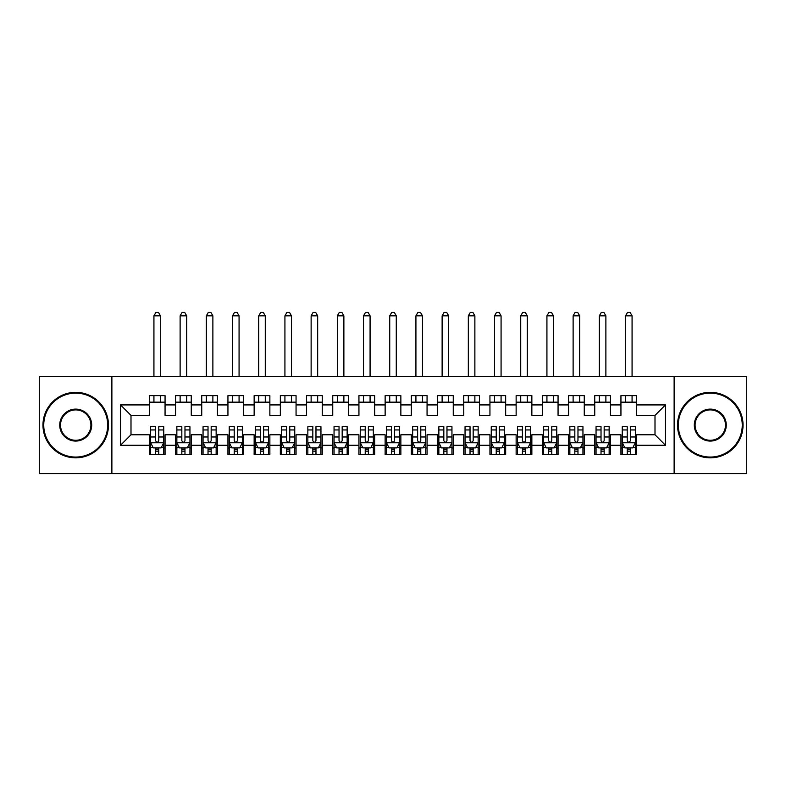<?xml version="1.0" encoding="UTF-8"?>
<svg xmlns="http://www.w3.org/2000/svg" width="786" height="786" viewBox="0 0 786 786"><rect width="100%" height="100%" fill="white"/><g stroke="black" fill="none" stroke-linecap="round" stroke-linejoin="round"><path stroke-width="1.18" d="M674.123 473.565L746.7 473.565L746.7 376.622L674.123 376.622L674.123 473.565L111.877 473.565L111.877 376.622L39.3 376.622L39.3 473.565L111.877 473.565M674.123 376.622L111.877 376.622M120.523 445.269L120.523 404.918L149.34 404.918L149.34 415.401L130.997 415.401L130.997 434.786L120.523 445.269L149.34 445.269L149.34 454.573L165.06 454.573L165.06 445.269L175.543 445.269L175.543 454.573L191.263 454.573L191.263 445.269L201.737 445.269L201.737 454.573L217.457 454.573L217.457 445.269L227.94 445.269L227.94 454.573L243.66 454.573L243.66 445.269L254.143 445.269L254.143 454.573L269.863 454.573L269.863 445.269L280.337 445.269L280.337 454.573L296.057 454.573L296.057 445.269L306.54 445.269L306.54 454.573L322.26 454.573L322.26 445.269L332.743 445.269L332.743 454.573L348.463 454.573L348.463 445.269L358.937 445.269L358.937 454.573L374.657 454.573L374.657 445.269L385.14 445.269L385.14 454.573L400.86 454.573L400.86 445.269L411.343 445.269L411.343 454.573L427.063 454.573L427.063 445.269L437.537 445.269L437.537 454.573L453.257 454.573L453.257 445.269L463.74 445.269L463.74 454.573L479.46 454.573L479.46 445.269L489.943 445.269L489.943 454.573L505.663 454.573L505.663 445.269L516.137 445.269L516.137 454.573L531.857 454.573L531.857 445.269L542.34 445.269L542.34 454.573L558.06 454.573L558.06 445.269L568.543 445.269L568.543 454.573L584.263 454.573L584.263 445.269L594.737 445.269L594.737 454.573L610.457 454.573L610.457 445.269L620.94 445.269L620.94 454.573L636.66 454.573L636.66 434.786L655.003 434.786L655.003 415.401L636.66 415.401L636.66 404.918L665.477 404.918L665.477 445.269L636.66 445.269M636.66 404.918L636.66 395.623L620.94 395.623L620.94 404.918L610.457 404.918L610.457 395.623L594.737 395.623L594.737 404.918L584.263 404.918L584.263 395.623L568.543 395.623L568.543 404.918L558.06 404.918L558.06 395.623L542.34 395.623L542.34 404.918L531.857 404.918L531.857 395.623L516.137 395.623L516.137 404.918L505.663 404.918L505.663 395.623L489.943 395.623L489.943 404.918L479.46 404.918L479.46 395.623L463.74 395.623L463.74 404.918L453.257 404.918L453.257 395.623L437.537 395.623L437.537 404.918L427.063 404.918L427.063 395.623L411.343 395.623L411.343 404.918L400.86 404.918L400.86 395.623L385.14 395.623L385.14 404.918L374.657 404.918L374.657 395.623L358.937 395.623L358.937 404.918L348.463 404.918L348.463 395.623L332.743 395.623L332.743 404.918L322.26 404.918L322.26 395.623L306.54 395.623L306.54 404.918L296.057 404.918L296.057 395.623L280.337 395.623L280.337 404.918L269.863 404.918L269.863 395.623L254.143 395.623L254.143 404.918L243.66 404.918L243.66 395.623L227.94 395.623L227.94 404.918L217.457 404.918L217.457 395.623L201.737 395.623L201.737 404.918L191.263 404.918L191.263 395.623L175.543 395.623L175.543 404.918L165.06 404.918L165.06 395.623L149.34 395.623L149.34 404.918M610.457 445.269L610.457 434.786L620.94 434.786L620.94 445.269M665.477 404.918L655.003 415.401M584.263 445.269L584.263 434.786L594.737 434.786L594.737 445.269M620.94 404.918L620.94 415.401L610.457 415.401L610.457 404.918M558.06 445.269L558.06 434.786L568.543 434.786L568.543 445.269M594.737 404.918L594.737 415.401L584.263 415.401L584.263 404.918M531.857 445.269L531.857 434.786L542.34 434.786L542.34 445.269M568.543 404.918L568.543 415.401L558.06 415.401L558.06 404.918M505.663 445.269L505.663 434.786L516.137 434.786L516.137 445.269M542.34 404.918L542.34 415.401L531.857 415.401L531.857 404.918M479.46 445.269L479.46 434.786L489.943 434.786L489.943 445.269M516.137 404.918L516.137 415.401L505.663 415.401L505.663 404.918M453.257 445.269L453.257 434.786L463.74 434.786L463.74 445.269M489.943 404.918L489.943 415.401L479.46 415.401L479.46 404.918M427.063 445.269L427.063 434.786L437.537 434.786L437.537 445.269M463.74 404.918L463.74 415.401L453.257 415.401L453.257 404.918M400.86 445.269L400.86 434.786L411.343 434.786L411.343 445.269M437.537 404.918L437.537 415.401L427.063 415.401L427.063 404.918M374.657 445.269L374.657 434.786L385.14 434.786L385.14 445.269M411.343 404.918L411.343 415.401L400.86 415.401L400.86 404.918M348.463 445.269L348.463 434.786L358.937 434.786L358.937 445.269M385.14 404.918L385.14 415.401L374.657 415.401L374.657 404.918M322.26 445.269L322.26 434.786L332.743 434.786L332.743 445.269M358.937 404.918L358.937 415.401L348.463 415.401L348.463 404.918M296.057 445.269L296.057 434.786L306.54 434.786L306.54 445.269M332.743 404.918L332.743 415.401L322.26 415.401L322.26 404.918M269.863 445.269L269.863 434.786L280.337 434.786L280.337 445.269M306.54 404.918L306.54 415.401L296.057 415.401L296.057 404.918M243.66 445.269L243.66 434.786L254.143 434.786L254.143 445.269M280.337 404.918L280.337 415.401L269.863 415.401L269.863 404.918M217.457 445.269L217.457 434.786L227.94 434.786L227.94 445.269M254.143 404.918L254.143 415.401L243.66 415.401L243.66 404.918M191.263 445.269L191.263 434.786L201.737 434.786L201.737 445.269M227.94 404.918L227.94 415.401L217.457 415.401L217.457 404.918M165.06 445.269L165.06 434.786L175.543 434.786L175.543 445.269M201.737 404.918L201.737 415.401L191.263 415.401L191.263 404.918M130.997 434.786L149.34 434.786L149.34 445.269M175.543 404.918L175.543 415.401L165.06 415.401L165.06 404.918M620.94 402.167L636.66 402.167M594.737 402.167L610.457 402.167M568.543 402.167L584.263 402.167M542.34 402.167L558.06 402.167M516.137 402.167L531.857 402.167M489.943 402.167L505.663 402.167M463.74 402.167L479.46 402.167M437.537 402.167L453.257 402.167M411.343 402.167L427.063 402.167M385.14 402.167L400.86 402.167M358.937 402.167L374.657 402.167M332.743 402.167L348.463 402.167M306.54 402.167L322.26 402.167M280.337 402.167L296.057 402.167M254.143 402.167L269.863 402.167M227.94 402.167L243.66 402.167M201.737 402.167L217.457 402.167M175.543 402.167L191.263 402.167M149.34 402.167L165.06 402.167M149.34 448.02L150.647 448.02M163.753 448.02L165.06 448.02M175.543 448.02L176.85 448.02M189.947 448.02L191.263 448.02M201.737 448.02L203.053 448.02M216.15 448.02L217.457 448.02M227.94 448.02L229.247 448.02M242.353 448.02L243.66 448.02M254.143 448.02L255.45 448.02M268.547 448.02L269.863 448.02M280.337 448.02L281.653 448.02M294.75 448.02L296.057 448.02M306.54 448.02L307.847 448.02M320.953 448.02L322.26 448.02M332.743 448.02L334.05 448.02M347.147 448.02L348.463 448.02M358.937 448.02L360.253 448.02M373.35 448.02L374.657 448.02M385.14 448.02L386.447 448.02M399.553 448.02L400.86 448.02M411.343 448.02L412.65 448.02M425.747 448.02L427.063 448.02M437.537 448.02L438.853 448.02M451.95 448.02L453.257 448.02M463.74 448.02L465.047 448.02M478.153 448.02L479.46 448.02M489.943 448.02L491.25 448.02M504.347 448.02L505.663 448.02M516.137 448.02L517.453 448.02M530.55 448.02L531.857 448.02M542.34 448.02L543.647 448.02M556.753 448.02L558.06 448.02M568.543 448.02L569.85 448.02M582.947 448.02L584.263 448.02M594.737 448.02L596.053 448.02M609.15 448.02L610.457 448.02M620.94 448.02L622.247 448.02M635.353 448.02L636.66 448.02M120.523 404.918L130.997 415.401M655.003 434.786L665.477 445.269M155.628 451.164L158.772 451.164M150.647 429.952L155.628 429.952L155.628 426.67L150.647 426.67L150.647 442.646L153.27 447.892L161.13 447.892L163.753 442.646L163.753 426.67L158.772 426.67L158.772 429.952L163.753 429.952M163.753 442.646L163.753 454.573M150.647 442.646L150.647 454.573M158.772 447.892L158.772 454.573M155.628 454.573L155.628 447.892M155.628 429.952L155.628 440.681C156.679 442.705 157.721 442.705 158.772 440.681L158.772 429.952M155.628 448.02L158.772 448.02M160.472 402.167L160.472 395.623M160.472 376.622L160.472 315.844L153.928 315.844L153.928 376.622M153.928 402.167L153.928 395.623M153.928 315.844L155.893 312.435L158.507 312.435L160.472 315.844M181.831 451.164L184.975 451.164M176.85 429.952L181.831 429.952L181.831 426.67L176.85 426.67L176.85 442.646L179.473 447.892L187.333 447.892L189.947 442.646L189.947 426.67L184.975 426.67L184.975 429.952L189.947 429.952M189.947 442.646L189.947 454.573M176.85 442.646L176.85 454.573M184.975 447.892L184.975 454.573M181.831 454.573L181.831 447.892M181.831 429.952L181.831 440.681C182.873 442.705 183.924 442.705 184.975 440.681L184.975 429.952M181.831 448.02L184.975 448.02M186.675 402.167L186.675 395.623M186.675 376.622L186.675 315.844L180.122 315.844L180.122 376.622M180.122 402.167L180.122 395.623M180.122 315.844L182.087 312.435L184.71 312.435L186.675 315.844M208.025 451.164L211.169 451.164M203.053 429.952L208.025 429.952L208.025 426.67L203.053 426.67L203.053 442.646L205.667 447.892L213.527 447.892L216.15 442.646L216.15 426.67L211.169 426.67L211.169 429.952L216.15 429.952M216.15 442.646L216.15 454.573M203.053 442.646L203.053 454.573M211.169 447.892L211.169 454.573M208.025 454.573L208.025 447.892M208.025 429.952L208.025 440.681C209.076 442.705 210.127 442.705 211.169 440.681L211.169 429.952M208.025 448.02L211.169 448.02M212.878 402.167L212.878 395.623M212.878 376.622L212.878 315.844L206.325 315.844L206.325 376.622M206.325 402.167L206.325 395.623M206.325 315.844L208.29 312.435L210.913 312.435L212.878 315.844M75.721 457.059A31.961 31.961 0 0 0 107.682 425.098A31.961 31.961 0 0 0 75.721 393.128A31.961 31.961 0 0 0 43.751 425.098A31.961 31.961 0 0 0 75.721 457.059M75.721 392.342A32.747 32.747 0 0 1 108.468 425.098A32.747 32.747 0 0 1 75.721 457.845A32.747 32.747 0 0 1 42.965 425.098A32.747 32.747 0 0 1 75.721 392.342M75.721 441.074A15.985 15.985 0 0 1 59.736 425.098A15.985 15.985 0 0 1 75.721 409.113A15.985 15.985 0 0 1 91.697 425.098A15.985 15.985 0 0 1 75.721 441.074M75.721 409.899A15.199 15.199 0 0 0 60.522 425.098A15.199 15.199 0 0 0 75.721 440.288A15.199 15.199 0 0 0 90.911 425.098A15.199 15.199 0 0 0 75.721 409.899M710.279 457.059A31.961 31.961 0 0 0 742.249 425.098A31.961 31.961 0 0 0 710.279 393.128A31.961 31.961 0 0 0 678.318 425.098A31.961 31.961 0 0 0 710.279 457.059M710.279 392.342A32.747 32.747 0 0 1 743.035 425.098A32.747 32.747 0 0 1 710.279 457.845A32.747 32.747 0 0 1 677.532 425.098A32.747 32.747 0 0 1 710.279 392.342M710.279 441.074A15.985 15.985 0 0 1 694.303 425.098A15.985 15.985 0 0 1 710.279 409.113A15.985 15.985 0 0 1 726.264 425.098A15.985 15.985 0 0 1 710.279 441.074M710.279 409.899A15.199 15.199 0 0 0 695.089 425.098A15.199 15.199 0 0 0 710.279 440.288A15.199 15.199 0 0 0 725.478 425.098A15.199 15.199 0 0 0 710.279 409.899M234.228 451.164L237.372 451.164M229.247 429.952L234.228 429.952L234.228 426.67L229.247 426.67L229.247 442.646L231.87 447.892L239.73 447.892L242.353 442.646L242.353 426.67L237.372 426.67L237.372 429.952L242.353 429.952M242.353 442.646L242.353 454.573M229.247 442.646L229.247 454.573M237.372 447.892L237.372 454.573M234.228 454.573L234.228 447.892M234.228 429.952L234.228 440.681C235.279 442.705 236.321 442.705 237.372 440.681L237.372 429.952M234.228 448.02L237.372 448.02M239.072 402.167L239.072 395.623M239.072 376.622L239.072 315.844L232.528 315.844L232.528 376.622M232.528 402.167L232.528 395.623M232.528 315.844L234.493 312.435L237.107 312.435L239.072 315.844M260.431 451.164L263.575 451.164M255.45 429.952L260.431 429.952L260.431 426.67L255.45 426.67L255.45 442.646L258.073 447.892L265.933 447.892L268.547 442.646L268.547 426.67L263.575 426.67L263.575 429.952L268.547 429.952M268.547 442.646L268.547 454.573M255.45 442.646L255.45 454.573M263.575 447.892L263.575 454.573M260.431 454.573L260.431 447.892M260.431 429.952L260.431 440.681C261.473 442.705 262.524 442.705 263.575 440.681L263.575 429.952M260.431 448.02L263.575 448.02M265.275 402.167L265.275 395.623M265.275 376.622L265.275 315.844L258.722 315.844L258.722 376.622M258.722 402.167L258.722 395.623M258.722 315.844L260.687 312.435L263.31 312.435L265.275 315.844M286.625 451.164L289.769 451.164M281.653 429.952L286.625 429.952L286.625 426.67L281.653 426.67L281.653 442.646L284.267 447.892L292.127 447.892L294.75 442.646L294.75 426.67L289.769 426.67L289.769 429.952L294.75 429.952M294.75 442.646L294.75 454.573M281.653 442.646L281.653 454.573M289.769 447.892L289.769 454.573M286.625 454.573L286.625 447.892M286.625 429.952L286.625 440.681C287.676 442.705 288.727 442.705 289.769 440.681L289.769 429.952M286.625 448.02L289.769 448.02M291.478 402.167L291.478 395.623M291.478 376.622L291.478 315.844L284.925 315.844L284.925 376.622M284.925 402.167L284.925 395.623M284.925 315.844L286.89 312.435L289.513 312.435L291.478 315.844M312.828 451.164L315.972 451.164M307.847 429.952L312.828 429.952L312.828 426.67L307.847 426.67L307.847 442.646L310.47 447.892L318.33 447.892L320.953 442.646L320.953 426.67L315.972 426.67L315.972 429.952L320.953 429.952M320.953 442.646L320.953 454.573M307.847 442.646L307.847 454.573M315.972 447.892L315.972 454.573M312.828 454.573L312.828 447.892M312.828 429.952L312.828 440.681C313.879 442.705 314.921 442.705 315.972 440.681L315.972 429.952M312.828 448.02L315.972 448.02M317.672 402.167L317.672 395.623M317.672 376.622L317.672 315.844L311.128 315.844L311.128 376.622M311.128 402.167L311.128 395.623M311.128 315.844L313.093 312.435L315.707 312.435L317.672 315.844M339.031 451.164L342.175 451.164M334.05 429.952L339.031 429.952L339.031 426.67L334.05 426.67L334.05 442.646L336.673 447.892L344.533 447.892L347.147 442.646L347.147 426.67L342.175 426.67L342.175 429.952L347.147 429.952M347.147 442.646L347.147 454.573M334.05 442.646L334.05 454.573M342.175 447.892L342.175 454.573M339.031 454.573L339.031 447.892M339.031 429.952L339.031 440.681C340.073 442.705 341.124 442.705 342.175 440.681L342.175 429.952M339.031 448.02L342.175 448.02M343.875 402.167L343.875 395.623M343.875 376.622L343.875 315.844L337.322 315.844L337.322 376.622M337.322 402.167L337.322 395.623M337.322 315.844L339.287 312.435L341.91 312.435L343.875 315.844M365.225 451.164L368.369 451.164M360.253 429.952L365.225 429.952L365.225 426.67L360.253 426.67L360.253 442.646L362.867 447.892L370.727 447.892L373.35 442.646L373.35 426.67L368.369 426.67L368.369 429.952L373.35 429.952M373.35 442.646L373.35 454.573M360.253 442.646L360.253 454.573M368.369 447.892L368.369 454.573M365.225 454.573L365.225 447.892M365.225 429.952L365.225 440.681C366.276 442.705 367.327 442.705 368.369 440.681L368.369 429.952M365.225 448.02L368.369 448.02M370.078 402.167L370.078 395.623M370.078 376.622L370.078 315.844L363.525 315.844L363.525 376.622M363.525 402.167L363.525 395.623M363.525 315.844L365.49 312.435L368.113 312.435L370.078 315.844M391.428 451.164L394.572 451.164M386.447 429.952L391.428 429.952L391.428 426.67L386.447 426.67L386.447 442.646L389.07 447.892L396.93 447.892L399.553 442.646L399.553 426.67L394.572 426.67L394.572 429.952L399.553 429.952M399.553 442.646L399.553 454.573M386.447 442.646L386.447 454.573M394.572 447.892L394.572 454.573M391.428 454.573L391.428 447.892M391.428 429.952L391.428 440.681C392.479 442.705 393.521 442.705 394.572 440.681L394.572 429.952M391.428 448.02L394.572 448.02M396.272 402.167L396.272 395.623M396.272 376.622L396.272 315.844L389.728 315.844L389.728 376.622M389.728 402.167L389.728 395.623M389.728 315.844L391.693 312.435L394.307 312.435L396.272 315.844M417.631 451.164L420.775 451.164M412.65 429.952L417.631 429.952L417.631 426.67L412.65 426.67L412.65 442.646L415.273 447.892L423.133 447.892L425.747 442.646L425.747 426.67L420.775 426.67L420.775 429.952L425.747 429.952M425.747 442.646L425.747 454.573M412.65 442.646L412.65 454.573M420.775 447.892L420.775 454.573M417.631 454.573L417.631 447.892M417.631 429.952L417.631 440.681C418.673 442.705 419.724 442.705 420.775 440.681L420.775 429.952M417.631 448.02L420.775 448.02M422.475 402.167L422.475 395.623M422.475 376.622L422.475 315.844L415.922 315.844L415.922 376.622M415.922 402.167L415.922 395.623M415.922 315.844L417.887 312.435L420.51 312.435L422.475 315.844M443.825 451.164L446.969 451.164M438.853 429.952L443.825 429.952L443.825 426.67L438.853 426.67L438.853 442.646L441.467 447.892L449.327 447.892L451.95 442.646L451.95 426.67L446.969 426.67L446.969 429.952L451.95 429.952M451.95 442.646L451.95 454.573M438.853 442.646L438.853 454.573M446.969 447.892L446.969 454.573M443.825 454.573L443.825 447.892M443.825 429.952L443.825 440.681C444.876 442.705 445.927 442.705 446.969 440.681L446.969 429.952M443.825 448.02L446.969 448.02M448.678 402.167L448.678 395.623M448.678 376.622L448.678 315.844L442.125 315.844L442.125 376.622M442.125 402.167L442.125 395.623M442.125 315.844L444.09 312.435L446.713 312.435L448.678 315.844M470.028 451.164L473.172 451.164M465.047 429.952L470.028 429.952L470.028 426.67L465.047 426.67L465.047 442.646L467.67 447.892L475.53 447.892L478.153 442.646L478.153 426.67L473.172 426.67L473.172 429.952L478.153 429.952M478.153 442.646L478.153 454.573M465.047 442.646L465.047 454.573M473.172 447.892L473.172 454.573M470.028 454.573L470.028 447.892M470.028 429.952L470.028 440.681C471.079 442.705 472.121 442.705 473.172 440.681L473.172 429.952M470.028 448.02L473.172 448.02M474.872 402.167L474.872 395.623M474.872 376.622L474.872 315.844L468.328 315.844L468.328 376.622M468.328 402.167L468.328 395.623M468.328 315.844L470.293 312.435L472.907 312.435L474.872 315.844M496.231 451.164L499.375 451.164M491.25 429.952L496.231 429.952L496.231 426.67L491.25 426.67L491.25 442.646L493.873 447.892L501.733 447.892L504.347 442.646L504.347 426.67L499.375 426.67L499.375 429.952L504.347 429.952M504.347 442.646L504.347 454.573M491.25 442.646L491.25 454.573M499.375 447.892L499.375 454.573M496.231 454.573L496.231 447.892M496.231 429.952L496.231 440.681C497.273 442.705 498.324 442.705 499.375 440.681L499.375 429.952M496.231 448.02L499.375 448.02M501.075 402.167L501.075 395.623M501.075 376.622L501.075 315.844L494.522 315.844L494.522 376.622M494.522 402.167L494.522 395.623M494.522 315.844L496.487 312.435L499.11 312.435L501.075 315.844M522.425 451.164L525.569 451.164M517.453 429.952L522.425 429.952L522.425 426.67L517.453 426.67L517.453 442.646L520.067 447.892L527.927 447.892L530.55 442.646L530.55 426.67L525.569 426.67L525.569 429.952L530.55 429.952M530.55 442.646L530.55 454.573M517.453 442.646L517.453 454.573M525.569 447.892L525.569 454.573M522.425 454.573L522.425 447.892M522.425 429.952L522.425 440.681C523.476 442.705 524.527 442.705 525.569 440.681L525.569 429.952M522.425 448.02L525.569 448.02M527.278 402.167L527.278 395.623M527.278 376.622L527.278 315.844L520.725 315.844L520.725 376.622M520.725 402.167L520.725 395.623M520.725 315.844L522.69 312.435L525.313 312.435L527.278 315.844M548.628 451.164L551.772 451.164M543.647 429.952L548.628 429.952L548.628 426.67L543.647 426.67L543.647 442.646L546.27 447.892L554.13 447.892L556.753 442.646L556.753 426.67L551.772 426.67L551.772 429.952L556.753 429.952M556.753 442.646L556.753 454.573M543.647 442.646L543.647 454.573M551.772 447.892L551.772 454.573M548.628 454.573L548.628 447.892M548.628 429.952L548.628 440.681C549.679 442.705 550.721 442.705 551.772 440.681L551.772 429.952M548.628 448.02L551.772 448.02M553.472 402.167L553.472 395.623M553.472 376.622L553.472 315.844L546.928 315.844L546.928 376.622M546.928 402.167L546.928 395.623M546.928 315.844L548.893 312.435L551.507 312.435L553.472 315.844M574.831 451.164L577.975 451.164M569.85 429.952L574.831 429.952L574.831 426.67L569.85 426.67L569.85 442.646L572.473 447.892L580.333 447.892L582.947 442.646L582.947 426.67L577.975 426.67L577.975 429.952L582.947 429.952M582.947 442.646L582.947 454.573M569.85 442.646L569.85 454.573M577.975 447.892L577.975 454.573M574.831 454.573L574.831 447.892M574.831 429.952L574.831 440.681C575.873 442.705 576.924 442.705 577.975 440.681L577.975 429.952M574.831 448.02L577.975 448.02M579.675 402.167L579.675 395.623M579.675 376.622L579.675 315.844L573.122 315.844L573.122 376.622M573.122 402.167L573.122 395.623M573.122 315.844L575.087 312.435L577.71 312.435L579.675 315.844M601.025 451.164L604.169 451.164M596.053 429.952L601.025 429.952L601.025 426.67L596.053 426.67L596.053 442.646L598.667 447.892L606.527 447.892L609.15 442.646L609.15 426.67L604.169 426.67L604.169 429.952L609.15 429.952M609.15 442.646L609.15 454.573M596.053 442.646L596.053 454.573M604.169 447.892L604.169 454.573M601.025 454.573L601.025 447.892M601.025 429.952L601.025 440.681C602.076 442.705 603.127 442.705 604.169 440.681L604.169 429.952M601.025 448.02L604.169 448.02M605.878 402.167L605.878 395.623M605.878 376.622L605.878 315.844L599.325 315.844L599.325 376.622M599.325 402.167L599.325 395.623M599.325 315.844L601.29 312.435L603.913 312.435L605.878 315.844M627.228 451.164L630.372 451.164M622.247 429.952L627.228 429.952L627.228 426.67L622.247 426.67L622.247 442.646L624.87 447.892L632.73 447.892L635.353 442.646L635.353 426.67L630.372 426.67L630.372 429.952L635.353 429.952M635.353 442.646L635.353 454.573M622.247 442.646L622.247 454.573M630.372 447.892L630.372 454.573M627.228 454.573L627.228 447.892M627.228 429.952L627.228 440.681C628.279 442.705 629.321 442.705 630.372 440.681L630.372 429.952M627.228 448.02L630.372 448.02M632.072 402.167L632.072 395.623M632.072 376.622L632.072 315.844L625.528 315.844L625.528 376.622M625.528 402.167L625.528 395.623M625.528 315.844L627.493 312.435L630.107 312.435L632.072 315.844M150.716 442.783L163.685 442.783M163.753 447.578L161.287 447.578M153.113 447.578L150.647 447.578M158.772 436.977L163.753 436.977M150.647 436.977L155.628 436.977M155.628 449.494L158.772 449.494M176.919 442.783L189.888 442.783M189.947 447.578L187.49 447.578M179.316 447.578L176.85 447.578M184.975 436.977L189.947 436.977M176.85 436.977L181.831 436.977M181.831 449.494L184.975 449.494M203.112 442.783L216.081 442.783M216.15 447.578L213.684 447.578M205.51 447.578L203.053 447.578M211.169 436.977L216.15 436.977M203.053 436.977L208.025 436.977M208.025 449.494L211.169 449.494M229.316 442.783L242.285 442.783M242.353 447.578L239.887 447.578M231.713 447.578L229.247 447.578M237.372 436.977L242.353 436.977M229.247 436.977L234.228 436.977M234.228 449.494L237.372 449.494M255.519 442.783L268.488 442.783M268.547 447.578L266.09 447.578M257.916 447.578L255.45 447.578M263.575 436.977L268.547 436.977M255.45 436.977L260.431 436.977M260.431 449.494L263.575 449.494M281.712 442.783L294.681 442.783M294.75 447.578L292.284 447.578M284.11 447.578L281.653 447.578M289.769 436.977L294.75 436.977M281.653 436.977L286.625 436.977M286.625 449.494L289.769 449.494M307.916 442.783L320.885 442.783M320.953 447.578L318.487 447.578M310.313 447.578L307.847 447.578M315.972 436.977L320.953 436.977M307.847 436.977L312.828 436.977M312.828 449.494L315.972 449.494M334.119 442.783L347.088 442.783M347.147 447.578L344.69 447.578M336.516 447.578L334.05 447.578M342.175 436.977L347.147 436.977M334.05 436.977L339.031 436.977M339.031 449.494L342.175 449.494M360.312 442.783L373.281 442.783M373.35 447.578L370.884 447.578M362.71 447.578L360.253 447.578M368.369 436.977L373.35 436.977M360.253 436.977L365.225 436.977M365.225 449.494L368.369 449.494M386.515 442.783L399.485 442.783M399.553 447.578L397.087 447.578M388.913 447.578L386.447 447.578M394.572 436.977L399.553 436.977M386.447 436.977L391.428 436.977M391.428 449.494L394.572 449.494M412.719 442.783L425.688 442.783M425.747 447.578L423.29 447.578M415.116 447.578L412.65 447.578M420.775 436.977L425.747 436.977M412.65 436.977L417.631 436.977M417.631 449.494L420.775 449.494M438.912 442.783L451.881 442.783M451.95 447.578L449.484 447.578M441.31 447.578L438.853 447.578M446.969 436.977L451.95 436.977M438.853 436.977L443.825 436.977M443.825 449.494L446.969 449.494M465.115 442.783L478.085 442.783M478.153 447.578L475.687 447.578M467.513 447.578L465.047 447.578M473.172 436.977L478.153 436.977M465.047 436.977L470.028 436.977M470.028 449.494L473.172 449.494M491.319 442.783L504.288 442.783M504.347 447.578L501.89 447.578M493.716 447.578L491.25 447.578M499.375 436.977L504.347 436.977M491.25 436.977L496.231 436.977M496.231 449.494L499.375 449.494M517.512 442.783L530.481 442.783M530.55 447.578L528.084 447.578M519.91 447.578L517.453 447.578M525.569 436.977L530.55 436.977M517.453 436.977L522.425 436.977M522.425 449.494L525.569 449.494M543.716 442.783L556.685 442.783M556.753 447.578L554.287 447.578M546.113 447.578L543.647 447.578M551.772 436.977L556.753 436.977M543.647 436.977L548.628 436.977M548.628 449.494L551.772 449.494M569.919 442.783L582.888 442.783M582.947 447.578L580.49 447.578M572.316 447.578L569.85 447.578M577.975 436.977L582.947 436.977M569.85 436.977L574.831 436.977M574.831 449.494L577.975 449.494M596.112 442.783L609.081 442.783M609.15 447.578L606.684 447.578M598.51 447.578L596.053 447.578M604.169 436.977L609.15 436.977M596.053 436.977L601.025 436.977M601.025 449.494L604.169 449.494M622.316 442.783L635.285 442.783M635.353 447.578L632.887 447.578M624.713 447.578L622.247 447.578M630.372 436.977L635.353 436.977M622.247 436.977L627.228 436.977M627.228 449.494L630.372 449.494"/></g></svg>
